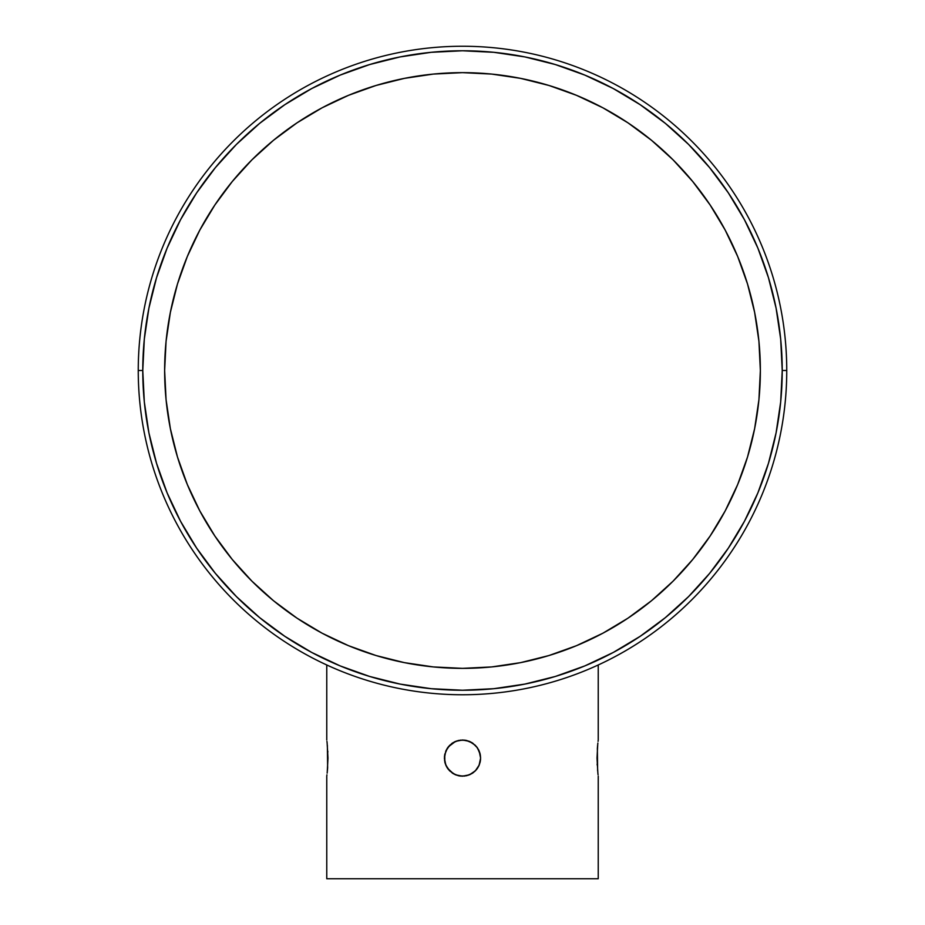 <?xml version="1.0" encoding="UTF-8"?>
<svg xmlns="http://www.w3.org/2000/svg" width="925" height="925" viewBox="0 0 925 925"><rect width="100%" height="100%" fill="white"/><g stroke="black" fill="none" stroke-linecap="round" stroke-linejoin="round"><path stroke-width="1.39" d="M480.179 754.222L480.017 753.54M444.52 756.037L446.22 750.187L449.758 745.249L454.695 741.769L460.477 740.116L466.535 740.451L472.166 742.798L476.676 746.845L479.589 752.141L480.595 758.095L479.208 751.146L480.595 758.095L480.098 762.327M479.092 750.857L478.283 749.227M477.392 747.805L472.86 743.261M452.175 743.226L455.562 741.376L462.523 740L469.461 741.388L475.288 745.296L477.554 748.048L480.248 754.569L480.595 758.095L479.081 765.357M475.242 745.249L470.305 741.769L464.523 740.116L458.465 740.451L452.834 742.798L448.324 746.845L455.539 741.388L462.512 740L466.038 740.347L472.559 743.053L469.461 741.388L462.523 740L469.438 741.376L475.184 745.192M456.8 740.925L462.477 740L455.562 741.376L449.712 745.296L445.792 751.135L444.405 758.095L445.792 751.135L447.631 747.782M444.821 761.969L444.752 754.546L447.469 748.024L445.919 750.834M444.752 754.534L444.902 753.863M445.908 765.333L444.752 761.633M447.608 768.386L449.712 770.907M472.825 772.965L469.414 774.826L462.477 776.191L455.539 774.803L452.14 772.942M475.381 770.814L469.414 774.826L462.488 776.191L455.562 774.815L458.962 775.844L455.539 774.803L449.7 770.895L445.781 765.033L447.457 768.166L452.429 773.127L455.539 774.803L462.477 776.191L459.089 775.867M469.461 774.803L475.288 770.895L469.461 774.803L462.523 776.191L469.438 774.815L472.559 773.138L475.3 770.895L479.219 765.033L477.369 768.421M480.248 761.668L479.219 765.033L480.595 758.095M327.115 742.798L327.982 758.095L327.23 772.271M597.885 773.404L597.018 758.095L597.77 743.92M480.48 756.037L478.78 750.187M478.676 749.99L479.208 751.135M447.538 747.909L448.324 746.857M598.232 776.191L598.232 878.75L598.232 776.191M598.059 774.815L597.862 773.138L598.059 774.815M597.631 770.895L597.365 748.418M597.157 764.062L597.203 765.044M597.862 743.064L597.631 745.307L597.862 743.064M598.186 740.347L598.059 741.388L598.186 740.347M598.232 664.982L598.232 740L598.232 664.982M326.768 740L326.768 664.982L326.768 740M326.941 741.376L327.138 743.064L326.941 741.376M327.369 745.296L327.635 767.773M327.843 752.129L327.797 751.158M327.138 773.138L327.369 770.895L327.138 773.138M326.814 775.844L326.941 774.815L326.814 775.844M326.768 878.75L326.768 776.191L326.768 878.75L598.232 878.75L326.768 878.75M480.248 761.633L480.549 759.448M449.758 770.953L454.695 774.422L460.477 776.087L466.535 775.74L472.166 773.404L476.306 769.808M444.752 761.657L444.983 762.663M445.006 762.732L445.191 763.368M444.74 754.603L444.439 756.87M447.33 748.221L452.452 743.053L448.694 746.394M469.449 741.388L465.911 740.324M479.994 753.459L479.809 752.823M786.747 370.497A324.247 324.247 0 0 1 462.5 694.756A324.247 324.247 0 0 1 138.253 370.497A324.247 324.247 0 0 0 462.5 694.756A324.247 324.247 0 0 0 786.747 370.497L782.226 370.497A319.726 319.726 0 0 1 462.5 690.235A319.726 319.726 0 0 1 142.774 370.497L138.253 370.497L142.774 370.497L144.312 339.163L148.913 308.129L156.545 277.685L167.113 248.143L180.525 219.78L196.655 192.874L215.352 167.668L236.418 144.416L259.671 123.349L284.865 104.664L311.783 88.523L340.146 75.11L369.688 64.542L400.12 56.922L431.166 52.309L462.5 50.771L493.834 52.309L524.88 56.922L555.312 64.542L584.854 75.11L613.217 88.523L640.135 104.664L665.329 123.349L688.582 144.416L709.648 167.668L728.345 192.874L744.475 219.78L757.887 248.143L768.455 277.685L776.087 308.129L780.688 339.163L782.226 370.497L780.688 401.843L776.087 432.877L768.455 463.309L757.887 492.863L744.475 521.226L728.345 548.132L709.648 573.338L688.582 596.59L665.329 617.657L640.135 636.342L613.217 652.483L584.854 665.896L555.312 676.464L524.88 684.084L493.834 688.686L462.5 690.235L431.166 688.686L400.12 684.084L369.688 676.464L340.146 665.896L311.783 652.483L284.865 636.342L259.671 617.657L236.418 596.59L215.352 573.338L196.655 548.132L180.525 521.226L167.113 492.863L156.545 463.309L148.913 432.877L144.312 401.843L142.774 370.497A319.726 319.726 0 0 1 462.5 50.771A319.726 319.726 0 0 1 782.226 370.497L786.747 370.497A324.247 324.247 0 0 0 462.5 46.25A324.247 324.247 0 0 0 138.253 370.497A324.247 324.247 0 0 1 462.5 46.25A324.247 324.247 0 0 1 786.747 370.497M164.638 370.497A297.862 297.862 0 0 1 462.5 72.647A297.862 297.862 0 0 1 760.362 370.497A297.862 297.862 0 0 1 462.5 668.359A297.862 297.862 0 0 1 164.638 370.497L166.072 399.692L170.362 428.61L177.461 456.962L187.312 484.492L199.812 510.912L214.843 535.98L232.256 559.463L251.877 581.12L273.534 600.753L297.017 618.166L322.085 633.197L348.517 645.685L376.036 655.536L404.387 662.635L433.305 666.925L462.5 668.359L491.695 666.925L520.613 662.635L548.964 655.536L576.483 645.685L602.915 633.197L627.982 618.166L651.466 600.753L673.122 581.12L692.744 559.463L710.157 535.98L725.188 510.912L737.688 484.492L747.539 456.962L754.638 428.61L758.928 399.692L760.362 370.497L758.928 341.302L754.638 312.396L747.539 284.033L737.688 256.514L725.188 230.094L710.157 205.026L692.744 181.543L673.122 159.886L651.466 140.253L627.982 122.84L602.915 107.809L576.483 95.321L548.964 85.47L520.613 78.371L491.695 74.081L462.5 72.647L433.305 74.081L404.387 78.371L376.036 85.47L348.517 95.321L322.085 107.809L297.017 122.84L273.534 140.253L251.877 159.886L232.256 181.543L214.843 205.026L199.812 230.094L187.312 256.514L177.461 284.033L170.362 312.396L166.072 341.302L164.638 370.497M327.6 768.166L327.369 770.895M597.4 748.024L597.631 745.296M477.67 767.97L479.208 765.056L475.45 770.745M455.539 741.388L452.429 743.064L455.528 741.399M480.48 760.153L478.78 766.004L475.242 770.953L470.305 774.422L464.523 776.087L458.465 775.74L452.834 773.404L448.324 769.346L445.411 764.062L444.405 758.095L445.792 765.056L444.405 758.396M444.52 760.153L446.22 766.004M447.469 768.178L453.539 773.82M447.422 768.108L446.729 766.987M446.324 766.212L445.792 765.056M455.551 774.803L452.441 773.138M477.462 768.282L476.676 769.346M452.429 743.064L451.585 743.665M466.038 740.347L465.414 740.231M472.559 743.053L471.461 742.382M477.508 747.978L476.918 747.157M472.571 773.138L473.415 772.537M462.5 776.191L468.2 775.277M458.962 775.844L459.586 775.959M447.48 768.201L448.082 769.033M177.461 284.033L187.312 256.514M251.877 159.886L273.534 140.253M322.085 107.809L348.517 95.321M548.964 85.47L576.483 95.321M673.122 159.886L692.744 181.543M725.188 230.094L737.688 256.514M747.539 456.962L737.688 484.492M673.122 581.12L651.466 600.753M602.915 633.197L576.483 645.685M376.036 655.536L348.517 645.685M251.877 581.12L232.256 559.463M199.812 510.912L187.312 484.492"/></g></svg>
